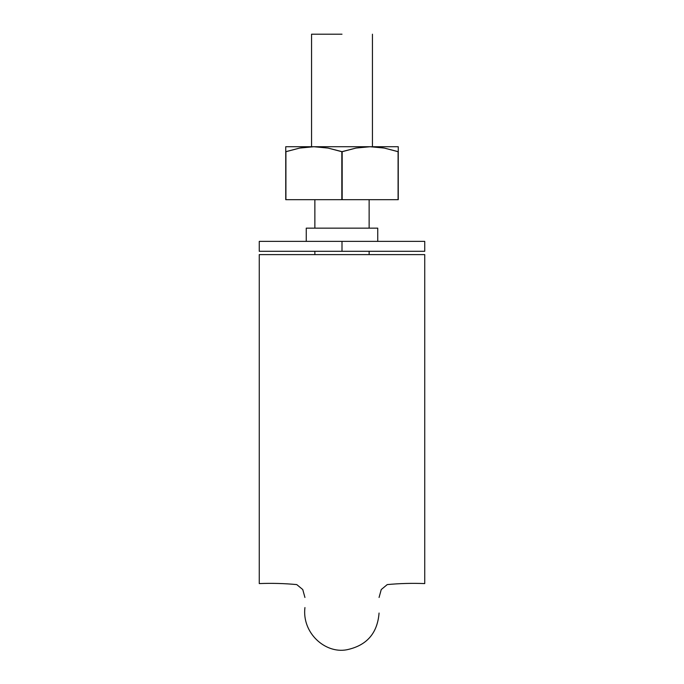 <?xml version="1.0" encoding="UTF-8"?>
<svg xmlns="http://www.w3.org/2000/svg" width="684" height="684" viewBox="0 0 684 684"><rect width="100%" height="100%" fill="white"/><g stroke="black" fill="none" stroke-linecap="round" stroke-linejoin="round"><path stroke-width="1.03" d="M392.248 254.61L424.738 254.61L424.738 583.58L424.738 405.851M424.738 412.349L424.738 583.58C412.119 583.093 399.618 583.426 387.238 584.589L381.244 589.548L379.064 597.465M298.686 254.61L259.262 254.61L259.262 405.851M259.262 412.349L259.262 583.58C271.881 583.093 284.382 583.426 296.762 584.589L302.756 589.548L304.936 597.465M384.69 254.61L381.8 254.61M378.927 254.61L305.004 254.61M259.262 254.61L259.262 583.58L259.262 254.61L424.738 254.61M314.862 199.677L314.862 228.14L314.862 199.677M314.862 251.302L314.862 254.61L314.862 251.302M342 34.2L311.553 34.2L311.553 146.727L311.553 34.2L342 34.2M275.806 251.302L424.738 251.302L342 251.302L342 241.375L424.738 241.375L424.738 251.302L424.738 241.375L259.262 241.375L259.262 251.302L342 251.302L259.262 251.302L259.262 241.375L342 241.375L342 251.302L408.194 251.302M375.097 228.14L342 228.14L377.739 228.14L377.739 241.375L377.739 228.14L306.261 228.14L306.261 241.375M308.903 228.14L306.261 228.14M398.088 151.694L398.088 199.677L341.829 199.677L341.829 151.694L341.829 199.677L398.259 199.677L398.259 151.694L398.088 199.677L398.259 151.694L384.271 148.06L370.129 146.727L313.87 146.727L328.029 148.069L342.171 151.694L342.171 199.677L342.171 151.694L356.013 148.06L370.129 146.727L398.259 146.727L398.259 148.06L398.259 146.727L398.259 148.06L398.259 146.727L285.741 146.727L285.741 151.694L285.741 146.727L285.741 151.694L299.712 148.069L313.87 146.727L328.029 148.069L341.829 151.694L356.013 148.06L370.129 146.727L384.271 148.06L398.088 151.694L384.288 148.069M398.259 151.694L398.259 148.06M309.065 146.88L300.122 147.992L309.065 146.88M286.707 151.429L285.912 151.694L285.741 199.677L341.829 199.677L285.912 199.677L285.912 151.694L285.741 199.677L285.741 148.06M299.729 148.06L285.912 151.694L299.712 148.069L313.87 146.727L285.741 146.727M383.878 147.992L374.935 146.88M304.936 607.563C301.815 632.785 325.011 653.827 346.634 649.8C366.624 645.645 377.44 633.393 379.064 613.035M369.138 254.61L369.138 251.302M369.138 228.14L369.138 199.677M372.447 146.727L372.447 34.2"/></g></svg>
